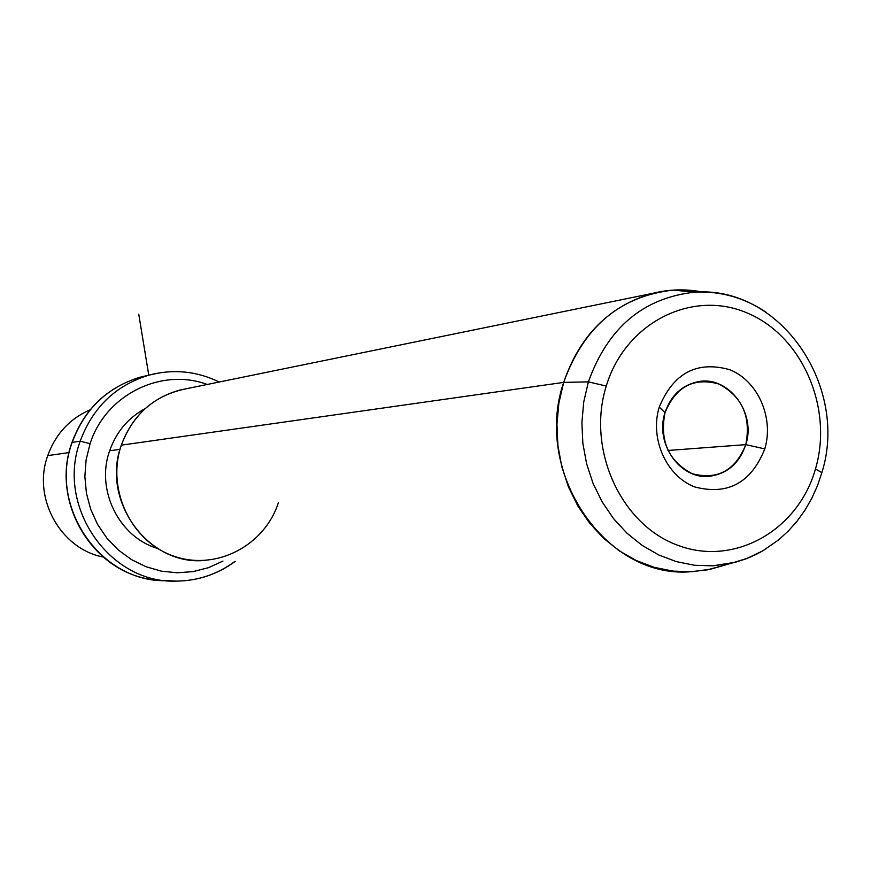 <?xml version="1.0" encoding="UTF-8"?>
<svg xmlns="http://www.w3.org/2000/svg" width="871" height="871" viewBox="0 0 871 871"><rect width="100%" height="100%" fill="white"/><g stroke="black" fill="none" stroke-linecap="round" stroke-linejoin="round"><path stroke-width="1.31" d="M90.203 409.74C69.734 418.733 55.581 434.03 47.742 455.609C32.173 497.777 60.328 548.861 103.192 557.048C60.328 548.861 32.173 497.777 47.742 455.609C55.581 434.03 69.734 418.733 90.203 409.74M69.081 452.582L47.742 455.609L69.081 452.582M166.503 580.652C100.829 582.841 48.047 506.606 72.173 442.414C84.596 409.054 107.22 387.323 140.035 377.219C107.22 387.323 84.596 409.054 72.173 442.414L72.173 442.414C47.927 506.878 101.286 583.363 167.21 580.652L176.345 581.12C197.989 580.837 217.554 574.25 235.007 561.36M80.197 441.162C55.69 506.432 109.67 583.864 176.345 581.12C109.67 583.864 55.69 506.432 80.197 441.162L72.173 442.414L80.197 441.162L90.094 443.677L86.109 459.834L84.868 476.491L86.414 493.149L90.693 509.285L97.585 524.429L106.872 538.115L118.26 549.939L131.401 559.563L145.914 566.694L161.331 571.147L177.216 572.791L193.09 571.616L208.485 567.674L222.965 561.076L208.485 567.674L193.09 571.616L177.216 572.791L161.331 571.147L145.914 566.694L131.401 559.563L118.26 549.939L106.872 538.115L97.585 524.429L90.693 509.285L86.414 493.149L84.868 476.491L86.109 459.834L90.094 443.677L80.197 441.162C92.772 407.378 115.647 385.374 148.821 375.161C115.647 385.374 92.772 407.378 80.197 441.162M160.21 372.712L148.821 375.161L160.21 372.712M207.222 384.47C161.364 367.333 105.609 394.781 90.094 443.677C105.609 394.781 161.364 367.333 207.222 384.47M145.283 408.521C128.211 417.797 116.333 431.885 109.648 450.764C95.527 489.807 119.033 537.298 157.64 548.436C119.033 537.298 95.527 489.807 109.648 450.764C116.333 431.885 128.211 417.797 145.283 408.521M120.024 449.349L109.648 450.764L120.024 449.349M186.655 388.673C155.016 394.933 133.23 413.769 121.309 445.168C106.12 489.186 131.042 541.599 173.645 556.09C216.041 571.245 264.849 545.638 278.524 502.284M202.693 560.608C147.025 564.452 100.894 499.845 121.309 445.168L563.679 382.391C583.744 326.723 620.315 295.955 673.381 290.097L702.559 292.025C685.869 288.791 669.276 289.226 652.76 293.331C609.504 305.71 579.814 335.389 563.679 382.391L121.309 445.168C131.989 416.414 151.521 398.047 179.905 390.056L652.76 293.331M673.381 290.097L694.579 292.188C780.884 285.394 848.975 386.92 821.876 472.615L817.477 485.691L811.87 498.19L805.109 509.992L797.237 520.978L788.331 531.016L778.467 539.998L762.822 550.82L747.274 558.333L730.813 563.395L745.032 559.215L756.42 554.283L762.996 550.722L749.648 557.396L735.614 562.209L712.728 565.845L694.405 565.257L676.255 561.599L658.694 554.925L642.134 545.388L626.946 533.183L613.511 518.561L602.133 501.859L593.097 483.47L586.619 463.797L582.851 443.328L581.893 422.522L583.755 401.869L588.393 381.868L606.26 386.06C586.466 448.968 620.62 524.418 677.551 545.202C734.209 566.934 798.163 530.406 815.463 468.979L821.876 472.615L821.549 473.748L821.876 472.615L815.463 468.979C833.591 407.846 802.06 335.422 746.774 312.82C691.792 289.303 625.215 322.814 606.26 386.06L588.393 381.868L583.755 401.869L581.893 422.522L582.851 443.328L586.619 463.797L593.097 483.47L602.133 501.859L613.511 518.561L626.946 533.183L642.134 545.388L658.694 554.925L676.255 561.599L694.405 565.257L712.728 565.845L730.813 563.395L710.671 569.166L691.999 571.714L673.087 571.115L654.35 567.369L636.222 560.521L619.118 550.712L603.44 538.158L589.558 523.112L577.811 505.931L568.48 486.987L561.795 466.747L557.919 445.669L556.939 424.242L558.877 402.99L563.679 382.391L588.393 381.868C607.784 327.79 643.179 297.904 694.579 292.188C720.393 290.827 744.378 297.621 766.545 312.58C744.378 297.621 720.393 290.827 694.579 292.188C643.179 297.904 607.784 327.79 588.393 381.868L563.679 382.391C532.823 471.984 605.269 578.453 689.963 571.801L707.176 569.884L723.888 565.377M815.463 468.979C798.163 530.406 734.209 566.934 677.551 545.202C620.62 524.418 586.466 448.968 606.26 386.06C625.215 322.814 691.792 289.303 746.774 312.82C802.06 335.422 833.591 407.846 815.463 468.979M659.26 407.062C649.483 438.581 666.38 476.263 694.895 486.987C727.916 495.501 751.216 482.795 764.792 448.892C774.145 417.83 757.912 380.921 729.822 369.729C696.996 360.507 673.468 372.951 659.26 407.062L665.019 412.658C659.478 440.922 668.547 461.26 692.227 473.704C717.486 480.269 735.342 470.59 745.794 444.635L764.792 448.892C751.216 482.795 727.916 495.501 694.895 486.987C666.38 476.263 649.483 438.581 659.26 407.062C673.468 372.951 696.996 360.507 729.822 369.729C757.912 380.921 774.145 417.83 764.792 448.892L745.794 444.635C751.227 416.806 742.277 396.599 718.978 384.046C693.828 377.056 675.842 386.593 665.019 412.658L659.26 407.062M745.794 444.635C739.61 462.915 727.797 473.421 710.344 476.165C680.839 480.585 654.448 443.883 665.019 412.658C670.822 395.586 681.732 385.298 697.736 381.781C728.156 375.074 756.54 412.495 745.794 444.635L667.948 450.47L745.794 444.635M148.778 375.172L138.75 314.213M71.923 442.599C50.213 501.358 92.163 572.291 152.458 579.563M219.22 382.01C196.628 371.057 173.166 368.771 148.821 375.161L140.035 377.219C107.046 387.399 84.356 409.152 71.955 442.501M176.345 581.12C198.076 580.848 217.706 574.261 235.224 561.36"/></g></svg>
